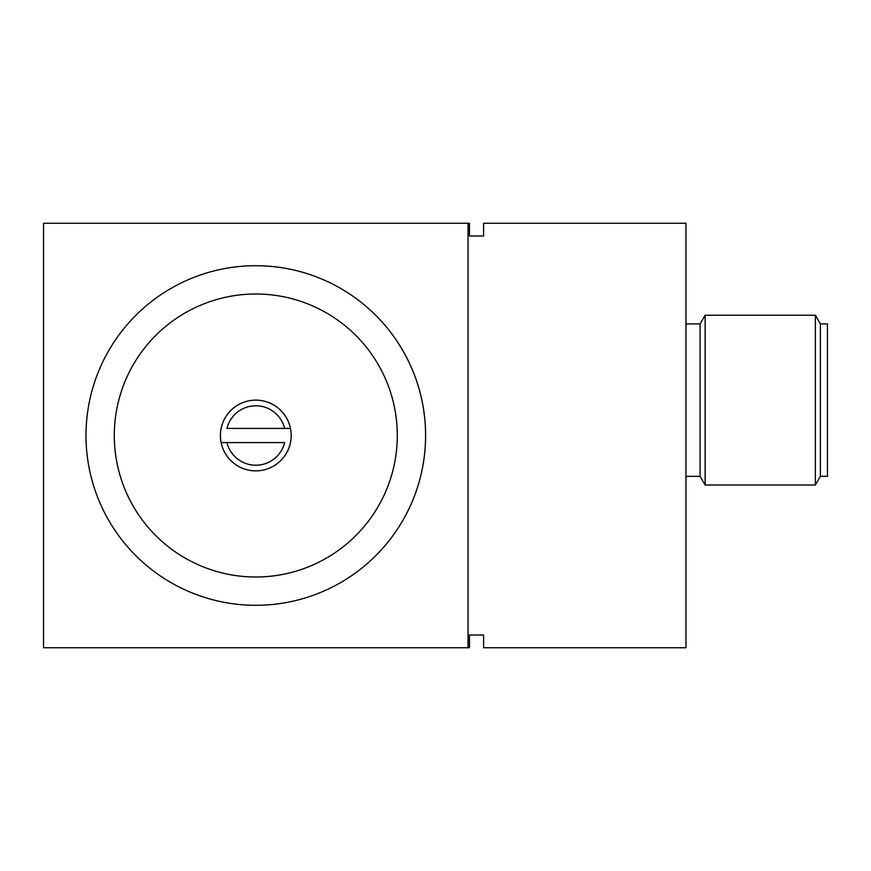 <?xml version="1.0" encoding="UTF-8"?>
<svg xmlns="http://www.w3.org/2000/svg" width="871" height="871" viewBox="0 0 871 871"><rect width="100%" height="100%" fill="white"/><g stroke="black" fill="none" stroke-linecap="round" stroke-linejoin="round"><path stroke-width="1.31" d="M290.457 428.423L226.939 428.423A29.712 29.712 0 0 1 284.654 428.423L290.457 428.423M221.136 442.577L284.654 442.577A29.712 29.712 0 0 1 226.939 442.577L221.136 442.577M255.802 400.127A35.373 35.373 0 0 1 286.428 453.192A35.373 35.373 0 0 1 225.164 453.192A35.373 35.373 0 0 1 255.802 400.127M469.458 223.248L469.458 235.987L483.612 235.987L483.612 223.248L685.956 223.248L685.956 647.752L483.612 647.752L483.612 635.013L469.458 635.013L469.458 647.752L43.55 647.752L43.55 223.248L469.458 223.248M468.043 647.752L468.043 223.248M255.802 265.699A169.801 169.801 0 0 1 402.848 520.401A169.801 169.801 0 0 1 108.744 520.401A169.801 169.801 0 0 1 255.802 265.699M685.956 323.903L700.099 323.903L700.099 476.339L705.118 485.027L815.365 485.027L815.365 315.226L705.118 315.226L705.118 485.027M700.099 323.903L705.118 315.226M815.365 315.226L820.373 323.903L820.373 476.339L815.365 485.027M820.373 323.903L827.45 323.903L827.45 476.339L820.373 476.339M255.802 294.006A141.494 141.494 0 0 1 378.341 506.247A141.494 141.494 0 0 1 133.252 506.247A141.494 141.494 0 0 1 255.802 294.006M685.956 476.339L700.099 476.339"/></g></svg>
